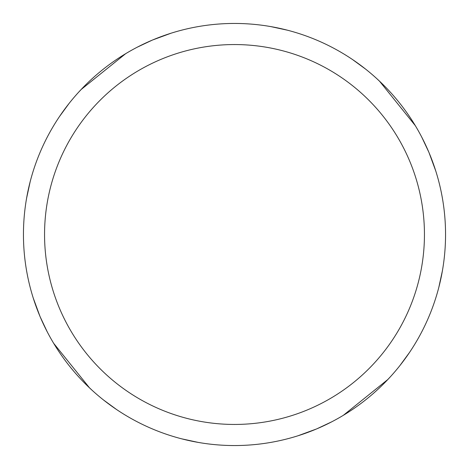 <?xml version="1.0" encoding="UTF-8"?>
<svg xmlns="http://www.w3.org/2000/svg" width="469" height="469" viewBox="0 0 469 469"><rect width="100%" height="100%" fill="white"/><g stroke="black" fill="none" stroke-linecap="round" stroke-linejoin="round"><path stroke-width="0.7" d="M234.5 23.45A211.05 211.05 0 0 1 445.55 234.5A211.05 211.05 0 0 1 234.5 445.55A211.05 211.05 0 0 1 23.45 234.5A211.05 211.05 0 0 1 234.5 23.45M234.5 44.555A189.945 189.945 0 0 1 424.445 234.5A189.945 189.945 0 0 1 234.5 424.445A189.945 189.945 0 0 1 44.555 234.5A189.945 189.945 0 0 1 234.5 44.555M201.183 442.906L196.921 442.179M116.517 409.49L103.461 399.94M89.556 387.91L53.671 343.32M47.222 331.812L40.193 316.88M442.414 270.736L438.785 287.509M390.308 376.859L385.588 381.854M316.417 429.006L297.926 435.795M267.817 26.094L272.079 26.821M352.483 59.51L365.539 69.06M379.444 81.09L415.329 125.68M421.778 137.188L428.807 152.12M270.736 26.586L287.509 30.215M376.859 78.692L381.854 83.412M429.006 152.583L435.795 171.074M442.906 267.817L442.179 272.079M409.49 352.483L399.94 365.539M387.91 379.444L343.32 415.329M331.812 421.778L316.88 428.807M26.586 198.264L30.215 181.491M78.692 92.141L83.412 87.146M152.583 39.994L171.074 33.205M198.264 442.414L181.491 438.785M92.141 390.308L87.146 385.588M39.994 316.417L33.205 297.926M26.094 201.183L26.821 196.921M59.51 116.517L69.06 103.461M81.09 89.556L125.68 53.671M137.188 47.222L152.12 40.193"/></g></svg>
